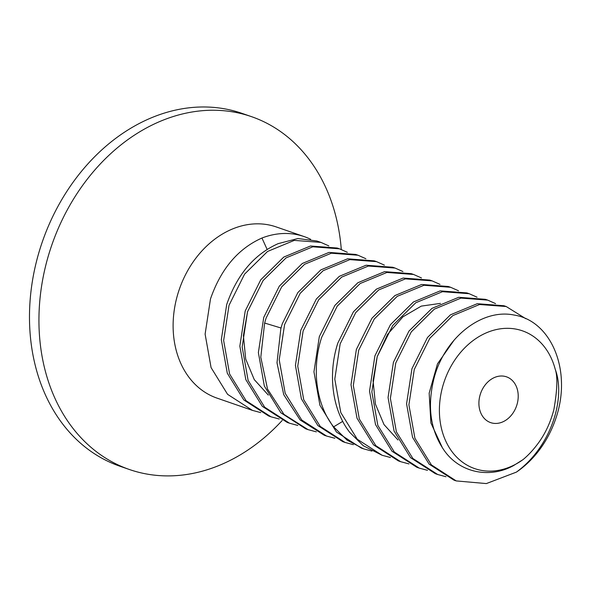 <?xml version="1.0" encoding="UTF-8"?>
<svg xmlns="http://www.w3.org/2000/svg" width="591" height="591" viewBox="0 0 591 591"><rect width="100%" height="100%" fill="white"/><g stroke="black" fill="none" stroke-linecap="round" stroke-linejoin="round"><path stroke-width="0.89" d="M282.21 420.437A186.69 146.708 -70.9 0 1 129.37 469.498L119.907 466.225A186.69 146.708 -70.9 0 1 43.032 239.828A186.69 146.708 -70.9 0 1 242.029 113.376L251.493 116.649A186.69 146.708 -70.9 0 1 341.288 249.483M129.37 469.498A186.69 146.708 -70.9 0 1 52.488 243.1A186.69 146.708 -70.9 0 1 251.493 116.649M304.158 236.592L276.226 226.929A90.571 71.171 109.1 0 0 179.686 288.275A90.571 71.171 109.1 0 0 216.978 398.105L252.446 410.383L227.587 394.337L211.076 367.602L205.114 334.114L210.485 298.935C220.871 269.008 238.025 248.708 261.946 238.025A90.571 71.171 109.1 0 1 304.158 236.592A90.571 71.171 109.1 0 1 310.681 239.325M523.05 459.599C528.649 455.011 534.079 449.042 539.347 441.684C545.818 432.464 550.657 421.804 553.856 409.711C557.32 389.986 557.778 376.504 555.222 369.249A72.907 57.297 -70.9 0 0 502.535 328.559A72.907 57.297 -70.9 0 0 444.691 380.205A72.907 57.297 -70.9 0 0 456.74 457.175A72.907 57.297 -70.9 0 0 523.05 459.599L513.549 465.59C489.843 478.74 460.271 472.903 444.565 450.97C430.159 430.447 426.791 405.648 434.474 376.578C445.555 336.863 482.359 308.273 514.229 315.077C550.753 320.662 572.132 369.781 556.146 417.512A90.571 71.171 -70.9 0 1 516.379 472.128L486.341 483.578L456.23 480.919L431.386 464.881L414.912 438.249L408.898 404.798L414.269 369.464L429.812 338.288L452.795 315.601L479.545 304.505L506.214 306.53L525.835 318.734M456.23 480.919L453.918 480.114L429.125 464.134L412.555 437.34L406.578 403.816L411.957 368.666L427.492 337.491L450.475 314.804L477.233 303.708L503.901 305.732L506.214 306.53M446.006 476.738L437.709 474.507L412.858 458.468L396.384 431.844L390.378 398.393L395.741 363.051L411.284 331.883L434.267 309.189L461.017 298.093L487.693 300.117L495.561 303.604M487.693 300.117L485.374 299.319L458.705 297.295L431.962 308.376L408.987 331.056L393.429 362.253L388.058 397.521L394.049 430.987L410.538 457.663L435.39 473.701L437.709 474.507M427.478 470.325L419.182 468.094L394.323 452.049L377.834 425.38L371.85 391.914L377.221 356.646L392.771 325.449L415.754 302.769L442.489 291.688L469.165 293.705L477.033 297.192M469.165 293.705L466.853 292.907L440.177 290.883L413.441 301.964L390.459 324.651L374.901 355.841L369.53 391.116L375.521 424.582L392.01 451.251L416.862 467.289L419.182 468.094M408.957 463.913L400.654 461.682L375.802 445.636L359.313 418.975L353.322 385.502L358.693 350.234L374.243 319.037L397.226 296.357L423.969 285.276L450.637 287.292L458.513 290.779M450.637 287.292L448.325 286.495L421.649 284.47L394.914 295.552L371.931 318.239L356.373 349.429L351.002 384.711L357.001 418.177L373.49 444.838L398.341 460.877L400.654 461.682M390.429 457.5L382.126 455.269L357.274 439.231L340.793 412.57L334.794 379.097L340.165 343.822L355.723 312.624L378.698 289.945L405.441 278.863L432.11 280.88L439.985 284.367M432.11 280.88L429.797 280.082L403.121 278.058L376.393 289.139L353.411 311.819L337.853 343.016C327.636 374.229 332.253 410.25 349.835 432.472L363.31 445.754L382.126 455.269M371.909 451.088L363.598 448.857L347.094 440.147L333.627 426.857C316.045 404.636 311.427 368.621 321.637 337.409L337.195 306.204L360.178 283.525L386.906 272.451L413.589 274.468L421.457 277.955M413.589 274.468L411.27 273.67L384.593 271.646L357.865 282.727L334.883 305.407L319.325 336.604L313.954 371.828L319.93 405.3L336.434 432.014L361.286 448.052L363.598 448.857M353.374 444.676L345.078 442.445L320.219 426.399L303.722 399.693L297.746 366.213L303.117 330.997L318.675 299.8L341.657 277.12L368.385 266.039L395.061 268.055L402.929 271.55M395.061 268.055L392.742 267.258L366.065 265.233L339.337 276.315L316.355 298.994L300.797 330.192L295.426 365.423L301.403 398.895L317.906 425.601L342.758 441.64L345.078 442.445M334.853 438.263L326.55 436.032L301.698 419.987L285.194 393.288L279.218 359.808L284.589 324.585L300.147 293.387L323.129 270.708L349.857 259.626L376.533 261.643L384.401 265.137M376.533 261.643L374.221 260.845L347.538 258.821L320.817 269.902L297.834 292.582L282.269 323.779L280.843 328.655L277.002 362.815L283.739 394.685L300.139 419.957L324.23 435.227L326.55 436.032M316.333 431.851L308.022 429.62L283.924 414.35L267.524 389.077L260.794 357.2L264.628 323.041L266.061 318.172L281.619 286.967L304.601 264.288L331.329 253.214L358.006 255.231L365.881 258.725M358.006 255.231L355.693 254.433L329.01 252.409L302.289 263.49L279.307 286.17L263.749 317.367L258.378 352.539L264.332 386.026L280.851 412.769L305.71 428.815L308.022 429.62M297.798 425.439L289.494 423.208L264.642 407.162L248.124 380.412L242.162 346.932L247.533 311.76L263.098 280.555L286.081 257.875L312.802 246.802L339.485 248.818L347.353 252.313M339.485 248.818L337.166 248.021L310.489 245.996L283.761 257.078L260.779 279.757L245.221 310.955L239.85 346.134L245.812 379.614L262.323 406.357L287.182 422.402L289.494 423.208M279.27 419.026L270.974 416.795L246.115 400.75L229.604 374.007L223.642 340.519L229.013 305.348L244.571 274.143L267.553 251.463L294.274 240.389L320.957 242.406L328.825 245.9M320.957 242.406L316.909 241.01L297.901 238.535L278.162 243.64C254.233 254.322 237.08 274.623 226.693 304.542L221.322 339.729L227.291 373.209L243.802 399.944L268.654 415.99L270.974 416.795M260.749 412.614L252.446 410.383M555.222 369.249L555.843 371.045C565.439 399.789 550.598 447.232 516.379 472.128M442.622 448.207L430.905 422.971L429.162 393.17L437.48 363.842L454.213 339.965M480.66 393.237A24.231 19.038 109.1 0 0 490.633 422.617A24.231 19.038 109.1 0 0 516.46 406.209A24.231 19.038 109.1 0 0 506.487 376.829A24.231 19.038 109.1 0 0 480.66 393.237M398.002 439.963L383.995 424.56L375.411 404.074L373.076 380.693L377.139 356.89M377.213 356.639L387.615 334.329L402.936 316.828L421.302 306.108L440.48 303.375M267.132 249.417L261.946 238.025M268.321 395.076L254.278 379.621L245.701 359.069L243.403 335.614L247.533 311.76M342.75 421.353L333.627 426.857M281.02 328.005L264.628 323.041"/></g></svg>
